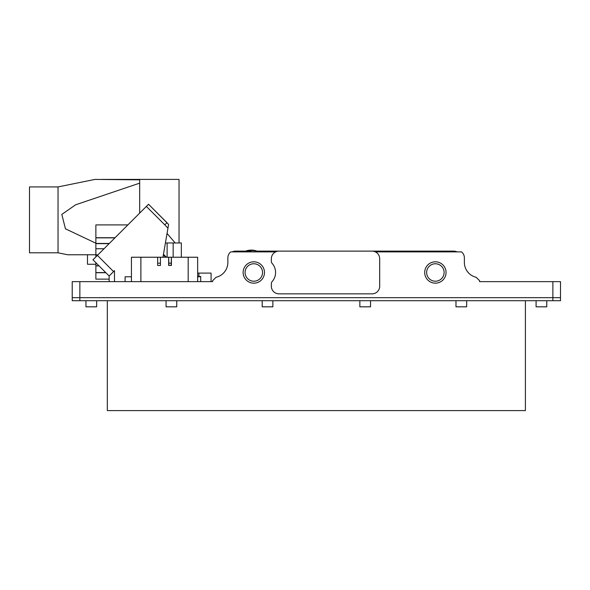 <?xml version="1.0" encoding="UTF-8"?>
<svg xmlns="http://www.w3.org/2000/svg" width="590" height="590" viewBox="0 0 590 590"><rect width="100%" height="100%" fill="white"/><g stroke="black" fill="none" stroke-linecap="round" stroke-linejoin="round"><path stroke-width="0.89" d="M435.376 281.224A8.732 8.732 0 0 0 444.108 272.492A8.732 8.732 0 0 0 435.376 263.76A8.732 8.732 0 0 0 426.651 272.492A8.732 8.732 0 0 0 435.376 281.224M435.376 283.171A10.679 10.679 0 0 0 446.062 272.492A10.679 10.679 0 0 0 435.376 261.812A10.679 10.679 0 0 0 424.697 272.492A10.679 10.679 0 0 0 435.376 283.171M272.115 281.607A13.732 13.732 0 0 0 272.115 263.369A3.053 3.053 0 0 1 271.348 261.348L271.348 258.759A7.626 7.626 0 0 1 278.981 251.126L372.054 251.126A7.626 7.626 0 0 1 379.687 258.759L379.687 286.224A7.626 7.626 0 0 1 372.054 293.85L278.981 293.85A7.626 7.626 0 0 1 271.348 286.224L271.348 283.635A3.053 3.053 0 0 1 272.115 281.607M253.803 283.171A10.679 10.679 0 0 0 264.482 272.492A10.679 10.679 0 0 0 253.803 261.812A10.679 10.679 0 0 0 243.124 272.492A10.679 10.679 0 0 0 253.803 283.171M253.803 281.224A8.732 8.732 0 0 0 262.535 272.492A8.732 8.732 0 0 0 253.803 263.76A8.732 8.732 0 0 0 245.071 272.492A8.732 8.732 0 0 0 253.803 281.224M72.223 281.644L72.223 297.67L72.223 281.644L212.606 281.644L212.606 280.729L212.606 281.644L200.703 281.644L200.703 276.681L197.65 276.769M232.165 251.893A7.626 7.626 0 0 1 235.491 251.126L246.045 251.126M256.591 251.126L453.688 251.126A7.626 7.626 0 0 1 457.014 251.893M375.38 251.893L461.513 251.893A7.626 7.626 0 0 1 464.374 257.845L464.374 262.417A15.259 15.259 0 0 0 476.182 277.285L479.626 280.729L479.626 281.644L560.5 281.644L560.5 297.67L72.223 297.67L560.5 297.67L560.5 300.716L72.223 300.716L72.223 297.67M275.655 251.893L230.719 251.893A7.626 7.626 0 0 0 227.865 257.845L227.865 262.417A15.259 15.259 0 0 1 216.051 277.285L216.788 277.094M218.359 276.548L216.832 277.079M216.051 277.285L212.606 280.729M197.65 273.104L198.874 273.104L198.874 276.452M198.874 273.104L211.08 273.104L211.08 281.644M162.965 257.233L168.6 224.429L167.951 228.197L164.787 224.834L167.007 222.74L148.525 204.258L168.6 224.429M97.402 255.381L92.969 259.814L109.15 276.002L113.582 271.57L97.402 255.381L148.525 204.258L167.007 222.74M113.582 271.57L114.49 270.663L114.49 281.644M125.095 276.776L131.43 276.776L125.095 276.776L125.095 281.644M163.467 254.297L166.402 257.233M92.969 259.814L109.15 276.002L109.15 281.644M200.703 276.887L200.703 281.644L200.703 276.452L197.65 276.452M165.414 242.969L181.344 242.969L181.344 257.233M114.932 237.851L95.875 237.851L95.875 224.908L127.875 224.908M97.91 254.873L95.875 254.873L95.875 237.851M95.875 256.908L95.875 254.873M105.876 272.72L95.875 272.72L95.875 262.727M109.15 279.129L95.875 279.129L109.15 279.129L95.875 279.129L95.875 272.72M105.728 272.58L95.875 272.58M167.051 233.441L175.223 242.969M197.65 281.637L197.65 257.233L197.65 281.637L131.43 281.637L131.43 257.233L140.885 257.233L140.885 281.637M197.65 257.233L171.402 257.233L171.402 265.471L168.659 265.471L168.659 257.233L160.421 257.233L160.421 265.471L160.421 257.233L140.885 257.233M157.67 265.471L157.67 257.233L157.67 265.471M171.137 265.471L171.402 257.233L168.659 257.233L168.924 265.471M160.156 265.471L157.943 265.471M160.156 263.184L157.943 263.184M171.137 263.184L168.924 263.184M179.036 242.969L179.036 179.412L101.65 179.412L139.668 179.839L94.968 179.412L58.034 186.927L29.5 186.927L29.5 252.808L58.034 252.808L58.034 186.927M58.034 252.808L67.644 254.762L95.875 254.762M139.668 213.115L139.668 183.143L75.645 204.789L61.81 214.406L65.461 228.832L95.875 243.213M139.668 183.143L139.668 179.839M85.956 300.716L85.956 306.822L85.956 300.716M96.635 306.822L96.635 300.716L96.635 306.822L96.635 300.716L96.635 306.822L85.956 306.822M536.089 300.716L536.089 306.822L536.089 300.716M546.768 300.716L546.768 306.822L536.089 306.822M455.981 300.716L455.981 306.822L466.661 306.822L466.661 300.716M359.848 300.716L359.848 306.822L370.527 306.822L370.527 300.716M262.196 300.716L262.196 306.822L272.875 306.822L272.875 300.716M166.063 300.716L166.063 306.822L176.749 306.822L176.749 300.716M525.402 300.716L525.402 410.588L107.321 410.588L107.321 300.716M95.875 264.254L87.482 264.254L87.482 254.762M247.505 251.893L247.483 250.794L246.709 250.794A0.76 0.76 180 0 0 245.978 251.561L256.657 251.893M249.459 250.226L247.763 250.551M248.751 250.72L251.775 250.603L248.751 250.72M253.191 250.691L254.91 250.662L253.191 250.691M254.91 250.662L253.213 250.249L254.91 250.558M247.483 250.794L251.318 250.757M256.657 251.561A0.76 0.76 180 0 0 255.927 250.794L255.145 250.794L255.131 251.893M253.213 250.234L252.129 250.079L253.213 250.19M254.91 250.499L250.654 250.064M249.459 250.19L250.654 250.16M252.151 250.426L253.199 250.477L252.151 250.426M252.151 250.322L253.199 250.492M249.459 250.389L250.654 250.44M552.874 300.716L552.874 281.644M79.857 281.644L79.857 300.716M146.364 206.419L164.787 224.834M165.702 257.233L163.364 254.895M173.158 242.969L173.158 257.233M167.118 242.969L167.118 257.233M115.065 237.718L95.875 237.718M109.334 243.449L95.875 243.449M109.143 243.641L95.875 243.641M104.039 248.744L95.875 248.744M98.899 265.751L95.875 265.751M99.054 265.898L95.875 265.898M188.188 281.637L188.188 257.233M249.459 250.175L246.583 250.698L245.978 251.443M253.213 250.175L256.045 250.698L256.657 251.443"/></g></svg>
